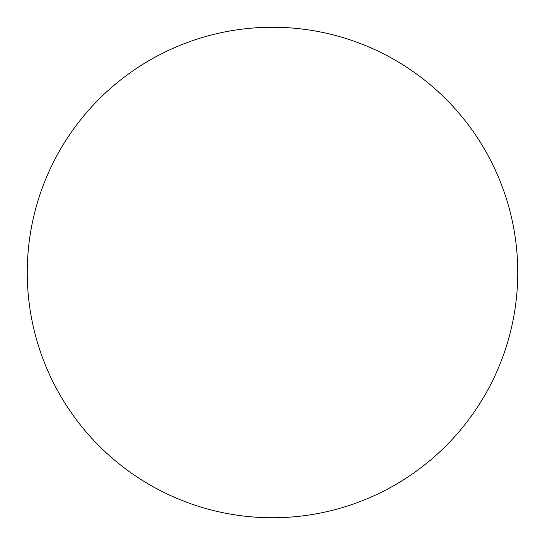 <?xml version="1.0" encoding="UTF-8"?>
<svg xmlns="http://www.w3.org/2000/svg" width="545" height="545" viewBox="0 0 545 545"><rect width="100%" height="100%" fill="white"/><g stroke="black" fill="none" stroke-linecap="round" stroke-linejoin="round"><path stroke-width="0.82" d="M517.75 272.5A245.25 245.25 0 0 0 272.5 27.25A245.25 245.25 0 0 0 27.25 272.5A245.25 245.25 0 0 0 272.5 517.75A245.25 245.25 0 0 0 517.75 272.5"/></g></svg>
